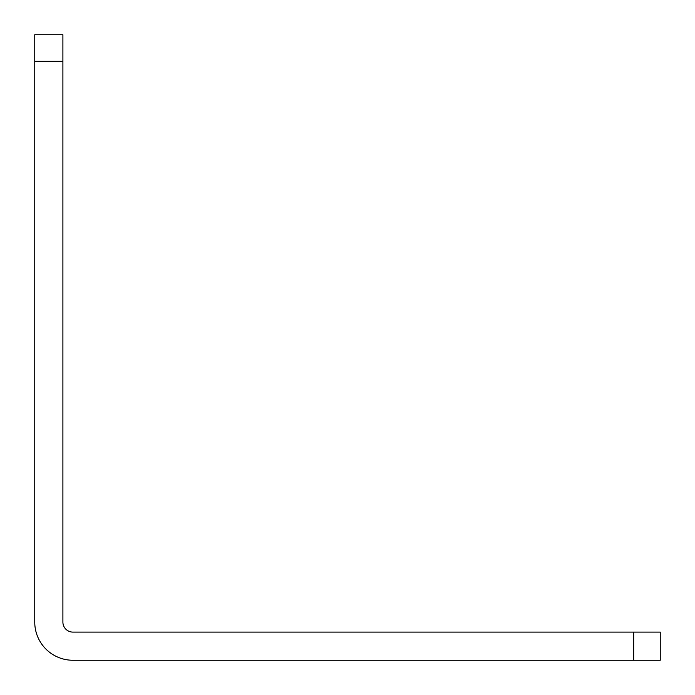 <?xml version="1.0" encoding="UTF-8"?>
<svg xmlns="http://www.w3.org/2000/svg" width="695" height="695" viewBox="0 0 695 695"><rect width="100%" height="100%" fill="white"/><g stroke="black" fill="none" stroke-linecap="round" stroke-linejoin="round"><path stroke-width="1.04" d="M34.75 61.334L34.75 34.75L62.898 34.75L62.898 61.334L34.75 61.334L34.75 622.095A38.156 38.156 0 0 0 72.906 660.25L633.666 660.25L633.666 632.103L660.25 632.103L660.25 660.25L633.666 660.25M62.898 61.334L62.898 622.095A10.008 10.008 0 0 0 72.906 632.103L633.666 632.103"/></g></svg>
